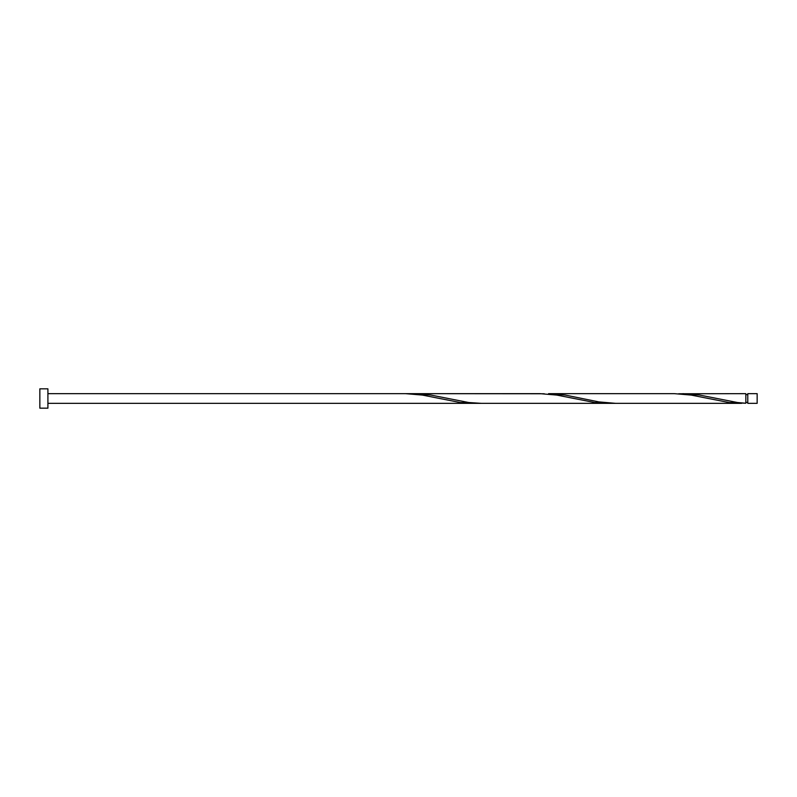 <?xml version="1.0" encoding="UTF-8"?>
<svg xmlns="http://www.w3.org/2000/svg" width="797" height="797" viewBox="0 0 797 797"><rect width="100%" height="100%" fill="white"/><g stroke="black" fill="none" stroke-linecap="round" stroke-linejoin="round"><path stroke-width="1.2" d="M757.15 398.5L757.15 403.342L747.775 403.342L747.775 393.658L757.15 393.658L757.15 398.5M47.91 398.5L47.91 408.174L39.85 408.174L39.85 388.826L47.91 388.826L47.91 398.5M741.549 403.342L615.653 403.342L598.856 401.907L565.252 395.063L548.545 393.658L674.441 393.658L691.238 395.093L729.036 402.535L745.833 403.242L745.833 393.658L678.645 393.758M747.775 402.365L745.833 402.365L745.833 403.242L737.434 402.515L699.646 395.063L682.929 393.658M615.732 403.342L481.268 403.342L468.666 402.515L430.868 395.063L414.151 393.658L544.261 393.758M414.151 393.658L409.867 393.758M611.448 403.242L594.652 402.535L556.854 395.093L540.057 393.658L405.583 393.658L422.47 395.093L460.267 402.535L477.064 403.242M47.91 403.342L607.165 403.342M405.583 393.658L47.91 393.658M747.775 394.635L745.833 394.635"/></g></svg>
